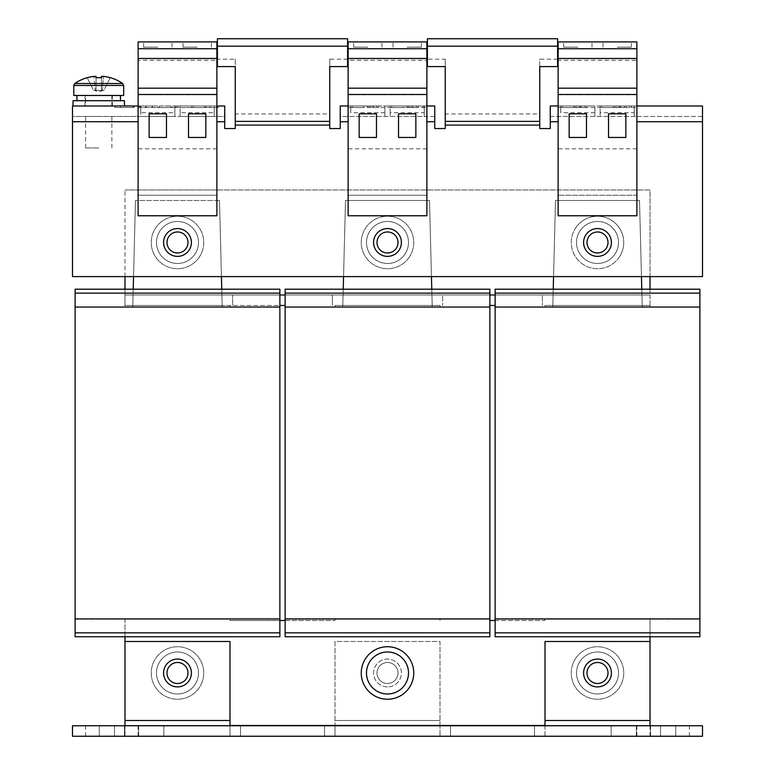 <?xml version="1.0" encoding="UTF-8"?>
<svg xmlns="http://www.w3.org/2000/svg" width="775" height="775" viewBox="0 0 775 775"><rect width="100%" height="100%" fill="white"/><g stroke="black" fill="none" stroke-linecap="round" stroke-linejoin="round"><path stroke-width="0.58" stroke-dasharray="3.88 2.91" d="M138.638 725.749L138.638 736.25L163.845 736.25L138.638 736.25L163.845 736.25L138.638 736.25L138.638 725.749L163.845 725.749L138.638 725.749L163.845 725.749L138.638 725.749L138.638 736.25L138.638 725.749M650.535 725.749L650.535 736.25L675.732 736.25L636.885 736.25L689.382 736.25L650.535 736.25L650.535 725.749L675.732 725.749L636.885 725.749L689.382 725.749L650.535 725.749L650.535 736.25L650.535 725.749M99.268 725.749L99.268 736.25L85.618 736.25L138.115 736.25L99.268 736.25L124.465 736.25L99.268 736.25L99.268 725.749L85.618 725.749L138.115 725.749L99.268 725.749L124.465 725.749L99.268 725.749L99.268 736.25L99.268 725.749M611.155 725.749L611.155 736.25L636.362 736.25L611.155 736.25L636.362 736.25L611.155 736.25L611.155 725.749L636.362 725.749L611.155 725.749L636.362 725.749L611.155 725.749L611.155 736.25L611.155 725.749M367.815 41.918L353.632 41.918L367.815 41.918M367.815 47.168L353.632 47.168L367.815 47.168M407.185 41.918L421.368 41.918L407.185 41.918M407.185 47.168L421.368 47.168L407.185 47.168M577.821 41.918L563.648 41.918L577.821 41.918M577.821 47.168L563.648 47.168L577.821 47.168M617.191 41.918L631.373 41.918L617.191 41.918M617.191 47.168L631.373 47.168L617.191 47.168M157.809 41.918L143.627 41.918L157.809 41.918M157.809 47.168L143.627 47.168L157.809 47.168M197.179 41.918L183.007 41.918L197.179 41.918M197.179 47.168L183.007 47.168L197.179 47.168M581.153 229.303A21.003 21.003 0 0 0 584.34 258.831A21.003 21.003 0 0 0 613.868 255.643A21.003 21.003 0 0 0 610.681 226.116A21.003 21.003 0 0 0 581.153 229.303A21.003 21.003 0 0 0 584.34 258.831A21.003 21.003 0 0 0 613.868 255.643A21.003 21.003 0 0 0 610.681 226.116A21.003 21.003 0 0 0 581.153 229.303M576.212 227.114A26.253 26.253 0 0 0 582.151 263.762A26.253 26.253 0 0 0 618.799 257.823A26.253 26.253 0 0 1 582.151 263.762A26.253 26.253 0 0 1 576.212 227.114A26.253 26.253 0 0 1 612.86 221.185A26.253 26.253 0 0 1 618.799 257.823A26.253 26.253 0 0 0 612.86 221.185A26.253 26.253 0 0 0 576.212 227.114M605.682 679.568A10.501 10.501 0 0 0 604.093 664.805A10.501 10.501 0 0 0 589.329 666.403A10.501 10.501 0 0 0 590.918 681.167A10.501 10.501 0 0 0 605.682 679.568A10.501 10.501 0 0 0 604.093 664.805A10.501 10.501 0 0 0 589.329 666.403A10.501 10.501 0 0 0 590.918 681.167A10.501 10.501 0 0 0 605.682 679.568A10.501 10.501 0 0 0 604.093 664.805A10.501 10.501 0 0 0 589.329 666.403A10.501 10.501 0 0 0 590.918 681.167A10.501 10.501 0 0 0 605.682 679.568M185.671 666.403A10.501 10.501 0 0 0 170.907 664.805A10.501 10.501 0 0 0 169.318 679.568A10.501 10.501 0 0 0 184.082 681.167A10.501 10.501 0 0 0 185.671 666.403A10.501 10.501 0 0 0 170.907 664.805A10.501 10.501 0 0 0 169.318 679.568A10.501 10.501 0 0 0 184.082 681.167A10.501 10.501 0 0 0 185.671 666.403A10.501 10.501 0 0 0 170.907 664.805A10.501 10.501 0 0 0 169.318 679.568A10.501 10.501 0 0 0 184.082 681.167A10.501 10.501 0 0 0 185.671 666.403M377.425 670.036A10.501 10.501 0 0 1 390.455 662.906A10.501 10.501 0 0 1 397.575 675.936A10.501 10.501 0 0 0 390.455 662.906A10.501 10.501 0 0 0 377.425 670.036A10.501 10.501 0 0 1 390.455 662.906A10.501 10.501 0 0 1 397.575 675.936A10.501 10.501 0 0 1 384.545 683.066A10.501 10.501 0 0 1 377.425 670.036A10.501 10.501 0 0 1 390.455 662.906A10.501 10.501 0 0 1 397.575 675.936A10.501 10.501 0 0 1 384.545 683.066A10.501 10.501 0 0 1 377.425 670.036A10.501 10.501 0 0 0 384.545 683.066A10.501 10.501 0 0 0 397.575 675.936A10.501 10.501 0 0 1 384.545 683.066A10.501 10.501 0 0 1 377.425 670.036M191.406 242.468A13.911 13.911 0 0 0 177.494 228.557A13.911 13.911 0 0 0 163.583 242.468A13.911 13.911 0 0 0 177.494 256.38A13.911 13.911 0 0 0 191.406 242.468M401.411 242.468A13.911 13.911 0 0 0 387.5 228.557A13.911 13.911 0 0 0 373.589 242.468A13.911 13.911 0 0 0 387.5 256.38A13.911 13.911 0 0 0 401.411 242.468M611.417 242.468A13.911 13.911 0 0 0 597.506 228.557A13.911 13.911 0 0 0 583.594 242.468A13.911 13.911 0 0 0 597.506 256.38A13.911 13.911 0 0 0 611.417 242.468M133.658 107.541L114.884 107.541L133.658 107.541M650.012 276.597L650.012 189.972L216.874 189.972L216.874 195.222L216.874 116.463L224.74 116.463L224.74 105.972L224.74 121.714L216.874 121.714L216.874 195.222L138.115 195.222L138.115 116.463L140.74 116.463L140.74 105.972L138.115 105.972L152.423 105.972L73.015 105.972M413.046 679.016A26.253 26.253 0 0 0 393.526 647.435A26.253 26.253 0 0 0 361.954 666.955A26.253 26.253 0 0 0 381.474 698.537A26.253 26.253 0 0 0 413.046 679.016M367.34 667.081A21.003 21.003 0 0 1 393.4 652.831A21.003 21.003 0 0 1 407.66 678.881A21.003 21.003 0 0 1 381.6 693.141A21.003 21.003 0 0 1 367.34 667.081M371.138 229.303A21.003 21.003 0 0 0 374.325 258.831A21.003 21.003 0 0 0 403.862 255.643A21.003 21.003 0 0 0 400.675 226.116A21.003 21.003 0 0 0 371.138 229.303A21.003 21.003 0 0 0 374.325 258.831A21.003 21.003 0 0 0 403.862 255.643A21.003 21.003 0 0 0 400.675 226.116A21.003 21.003 0 0 0 371.138 229.303M408.793 257.823A26.253 26.253 0 0 1 372.145 263.762A26.253 26.253 0 0 1 366.207 227.114A26.253 26.253 0 0 1 402.855 221.185A26.253 26.253 0 0 1 408.793 257.823A26.253 26.253 0 0 1 372.145 263.762A26.253 26.253 0 0 1 366.207 227.114A26.253 26.253 0 0 1 402.855 221.185A26.253 26.253 0 0 1 408.793 257.823M193.847 659.816A21.003 21.003 0 0 0 164.319 656.628A21.003 21.003 0 0 0 161.132 686.156A21.003 21.003 0 0 0 190.66 689.343A21.003 21.003 0 0 0 193.847 659.816A21.003 21.003 0 0 0 164.319 656.628A21.003 21.003 0 0 0 161.132 686.156A21.003 21.003 0 0 0 190.66 689.343A21.003 21.003 0 0 0 193.847 659.816M156.201 688.345A26.253 26.253 0 0 1 162.14 651.697A26.253 26.253 0 0 1 198.787 657.626A26.253 26.253 0 0 1 192.849 694.274A26.253 26.253 0 0 1 156.201 688.345A26.253 26.253 0 0 1 162.14 651.697A26.253 26.253 0 0 1 198.787 657.626A26.253 26.253 0 0 1 192.849 694.274A26.253 26.253 0 0 1 156.201 688.345M613.868 686.156A21.003 21.003 0 0 0 610.681 656.628A21.003 21.003 0 0 0 581.153 659.816A21.003 21.003 0 0 0 584.34 689.343A21.003 21.003 0 0 0 613.868 686.156A21.003 21.003 0 0 0 610.681 656.628A21.003 21.003 0 0 0 581.153 659.816A21.003 21.003 0 0 0 584.34 689.343A21.003 21.003 0 0 0 613.868 686.156M576.212 657.626A26.253 26.253 0 0 1 612.86 651.697A26.253 26.253 0 0 1 618.799 688.345A26.253 26.253 0 0 1 582.151 694.274A26.253 26.253 0 0 1 576.212 657.626A26.253 26.253 0 0 1 612.86 651.697A26.253 26.253 0 0 1 618.799 688.345A26.253 26.253 0 0 1 582.151 694.274A26.253 26.253 0 0 1 576.212 657.626M161.132 229.303A21.003 21.003 0 0 0 164.319 258.831A21.003 21.003 0 0 0 193.847 255.643A21.003 21.003 0 0 0 190.66 226.116A21.003 21.003 0 0 0 161.132 229.303A21.003 21.003 0 0 0 164.319 258.831A21.003 21.003 0 0 0 193.847 255.643A21.003 21.003 0 0 0 190.66 226.116A21.003 21.003 0 0 0 161.132 229.303M198.787 257.823A26.253 26.253 0 0 1 162.14 263.762A26.253 26.253 0 0 1 156.201 227.114A26.253 26.253 0 0 1 192.849 221.185A26.253 26.253 0 0 1 198.787 257.823A26.253 26.253 0 0 1 162.14 263.762A26.253 26.253 0 0 1 156.201 227.114A26.253 26.253 0 0 1 192.849 221.185A26.253 26.253 0 0 1 198.787 257.823M589.329 235.891A10.501 10.501 0 0 0 590.918 250.654A10.501 10.501 0 0 0 605.682 249.056A10.501 10.501 0 0 0 604.093 234.292A10.501 10.501 0 0 0 589.329 235.891M379.324 235.891A10.501 10.501 0 0 0 380.912 250.654A10.501 10.501 0 0 0 395.676 249.056A10.501 10.501 0 0 0 394.088 234.292A10.501 10.501 0 0 0 379.324 235.891M169.318 235.891A10.501 10.501 0 0 0 170.907 250.654A10.501 10.501 0 0 0 185.671 249.056A10.501 10.501 0 0 0 184.082 234.292A10.501 10.501 0 0 0 169.318 235.891M111.862 105.972L111.862 95.47L111.697 96.517L112.152 95.606L85.085 95.606L112.394 95.606L111.852 96.517L111.862 95.47L120.532 95.47L73.799 95.47M112.394 95.606L112.133 100.721L120.532 100.721L76.948 100.721L124.465 100.721M73.015 100.721L120.367 100.721L120.493 98.096M110.234 77.733L103.908 90.423L102.3 90.423L103.472 76.396L102.3 90.423L103.908 90.423L110.234 77.733A41.918 41.918 0 0 0 103.472 76.396L101.448 76.396L101.448 90.423L95.18 90.423L96.032 90.423L96.032 76.396L94.008 76.396A41.918 41.918 0 0 0 87.246 77.733L93.572 90.423L95.18 90.423L94.269 90.423L95.18 90.423L94.008 76.396L95.18 90.423L93.572 90.423L87.246 77.733M122.663 83.516L74.817 83.516M123.68 95.47L111.6 95.47M96.032 77.733L96.032 90.423L96.032 76.396L96.032 90.423L101.448 90.423L98.745 90.423L101.448 90.423L101.448 76.396L101.448 90.423L103.211 90.423L101.448 90.423L101.448 77.733M98.745 147.967L85.618 147.967L98.745 147.967M98.745 116.463L85.618 116.463L98.745 116.463M387.5 686.902A13.911 13.911 0 0 1 373.589 672.981A13.911 13.911 0 0 1 387.5 659.07A13.911 13.911 0 0 1 401.411 672.981A13.911 13.911 0 0 1 387.5 686.902A13.911 13.911 0 0 1 373.589 672.981A13.911 13.911 0 0 1 387.5 659.07A13.911 13.911 0 0 1 401.411 672.981A13.911 13.911 0 0 1 387.5 686.902M177.494 659.07A13.911 13.911 0 0 0 163.583 672.981A13.911 13.911 0 0 0 177.494 686.902A13.911 13.911 0 0 0 191.406 672.981A13.911 13.911 0 0 0 177.494 659.07M597.506 659.07A13.911 13.911 0 0 0 583.594 672.981A13.911 13.911 0 0 0 597.506 686.902A13.911 13.911 0 0 0 611.417 672.981A13.911 13.911 0 0 0 597.506 659.07M702.508 725.749L72.492 725.749L72.492 736.25L702.508 736.25L702.508 725.749M545.009 725.749L660.513 725.749L534.508 725.749L545.009 725.749L545.009 736.25L660.513 736.25L534.508 736.25L545.009 736.25L545.009 725.749M124.988 725.749L240.492 725.749L114.487 725.749L124.988 725.749L124.988 736.25L124.988 725.749M334.994 736.25L334.994 725.749L334.994 736.25L334.994 725.749L440.006 725.749L440.006 641.487L334.994 641.487L334.994 725.749L324.502 725.749L450.498 725.749L440.006 725.749L440.006 736.25L440.006 725.749L440.006 736.25L324.502 736.25L440.006 736.25M229.991 736.25L229.991 725.749L229.991 736.25L240.492 736.25L114.487 736.25L229.991 736.25L229.991 641.487L124.988 641.487L124.988 725.487L650.012 725.487L650.012 619.167L545.009 619.167L650.012 619.167L650.012 636.759M650.012 736.25L650.012 641.487L545.009 641.487L545.009 720.498L650.012 720.498M114.487 736.25L114.487 725.749L114.487 736.25M240.492 736.25L240.492 725.749L240.492 736.25M450.498 736.25L450.498 725.749L450.498 736.25M324.502 736.25L324.502 725.749L324.502 736.25M660.513 736.25L660.513 725.749L660.513 736.25M534.508 736.25L534.508 725.749L534.508 736.25M545.009 736.25L545.009 720.498M124.988 736.25L124.988 641.487M440.006 725.487L440.006 641.487L334.994 641.487L334.994 725.487M124.465 105.972L134.046 105.972L124.465 105.972M112.133 100.721L120.367 100.721M112.394 105.972L112.152 95.606M434.756 105.972L340.244 105.972L340.244 116.463L426.88 116.463L426.88 195.222L426.88 116.463L434.756 116.463L434.756 105.972L434.756 121.714L426.88 121.714L426.88 195.222L348.12 195.222L426.88 195.222L348.12 195.222L348.12 41.918L426.88 41.918L426.88 60.295L348.12 60.295M702.508 105.972L550.26 105.972L550.26 116.463L636.885 116.463L636.885 195.222L636.885 116.463L702.508 116.463L702.508 105.972L702.508 121.714L636.885 121.714L636.885 195.222L558.126 195.222L636.885 195.222L558.126 195.222L558.126 41.918L636.885 41.918L636.885 60.295L558.126 60.295M641.787 289.201L642.243 307.045L650.012 307.045L642.243 307.045L639.511 200.473L642.204 305.476L552.817 305.476L553.079 294.975L641.933 294.975L642.204 305.476L552.817 305.476L553.079 294.975L650.012 294.975L650.012 189.972L124.988 189.972L216.874 189.972L216.874 116.463L214.249 116.463L214.249 112.704L180.12 112.704L180.12 116.463L174.869 116.463L174.869 112.704L140.74 112.704L140.74 107.541L138.115 107.541L138.115 215.77L216.874 215.77L216.874 195.222L138.115 195.222L138.115 116.463L72.492 116.463L72.492 105.972L72.492 116.463L224.74 116.463M174.869 107.541L140.74 107.541L140.74 105.972L174.869 105.972L174.869 107.541L174.869 105.972L214.249 105.972L214.249 107.541L174.869 107.541L174.869 112.704M214.249 112.704L214.249 105.972L218.657 105.972L218.657 107.541L218.133 107.541L218.133 105.972M180.12 112.704L180.12 107.541M216.874 121.714L216.874 107.541L138.115 107.541L138.115 41.918L216.874 41.918L216.874 60.295L138.115 60.295M216.874 60.295L216.874 107.541L214.249 107.541M600.131 112.704L600.131 105.972L634.26 105.972L634.26 116.463L634.26 112.704L600.131 112.704L600.131 116.463L600.131 105.972L613.257 105.972L594.88 105.972L594.88 116.463L594.88 112.704L560.751 112.704L560.751 107.541L558.126 107.541L636.885 107.541L560.751 107.541L560.751 105.972L573.878 105.972L558.126 105.972M594.88 112.704L594.88 107.541M634.26 112.704L634.26 107.541M390.125 112.704L390.125 105.972L424.254 105.972L424.254 116.463L424.254 112.704L390.125 112.704L390.125 116.463L390.125 105.972L403.252 105.972L384.875 105.972L384.875 116.463L384.875 112.704L350.746 112.704L350.746 107.541L348.12 107.541L426.88 107.541L350.746 107.541L350.746 105.972L363.872 105.972L348.12 105.972M384.875 112.704L384.875 107.541M424.254 112.704L424.254 107.541M431.772 289.201L432.237 307.045L440.006 307.045L432.237 307.045L432.198 305.476L342.802 305.476L343.073 294.975L431.927 294.975L432.198 305.476L342.802 305.476L343.073 294.975L431.927 294.975L432.237 307.045L334.994 307.045L342.763 307.045L345.495 200.473L429.505 200.473L432.237 307.045L342.763 307.045L343.228 289.201M221.766 289.201L222.231 307.045L229.991 307.045L222.231 307.045L222.183 305.476L132.796 305.476L133.068 294.975L221.921 294.975L222.183 305.476L132.796 305.476L133.068 294.975L221.921 294.975L222.231 307.045L124.988 307.045L132.757 307.045L135.489 200.473L219.49 200.473L222.231 307.045L132.757 307.045L132.796 305.476L124.988 305.476L279.872 305.476M545.009 305.476L650.012 305.476L545.009 305.476L545.009 307.045L552.769 307.045L545.009 307.045L545.009 305.476L552.817 305.476L545.009 305.476M495.128 305.476L489.877 305.476M334.994 305.476L440.006 305.476L334.994 305.476L334.994 307.045L334.994 305.476L342.802 305.476L334.994 305.476M285.123 305.476L124.988 305.476L124.988 307.045L124.988 294.975L133.068 294.975L135.489 200.473L133.542 276.597L702.508 276.597L702.508 121.714M285.123 632.826L489.877 632.826L489.877 636.759L285.123 636.759L489.877 636.759L489.877 619.167L285.123 619.167L285.123 636.759L285.123 619.167L489.877 619.167L489.877 636.759L285.123 636.759L285.123 289.201L285.123 307.045L285.123 289.201L489.877 289.201L285.123 289.201L489.877 289.201L489.877 307.045L285.123 307.045L489.877 307.045L285.123 307.045L489.877 307.045L489.877 293.134L285.123 293.134M334.994 619.167L440.006 619.167L440.006 620.484L440.006 619.167L440.006 620.484L440.006 619.167L334.994 619.167L334.994 620.484L334.994 619.167M699.883 632.826L699.883 307.045L495.128 307.045L495.128 289.201L495.128 307.045L495.128 289.201L699.883 289.201L495.128 289.201L699.883 289.201L699.883 307.045L495.128 307.045L495.128 618.905L699.883 618.905L495.128 618.905L495.128 636.759L495.128 619.167L495.128 636.759L699.883 636.759L699.883 619.167L495.128 619.167L699.883 619.167L699.883 636.759L495.128 636.759L699.883 636.759L699.883 632.826L495.128 632.826M553.234 289.201L552.769 307.045L642.243 307.045L552.769 307.045L555.51 200.473L639.511 200.473L641.458 276.597M279.872 632.826L279.872 307.045L75.117 307.045L75.117 289.201L75.117 307.045L75.117 289.201L279.872 289.201L75.117 289.201L279.872 289.201L279.872 307.045L75.117 307.045L75.117 618.905L279.872 618.905L75.117 618.905L75.117 636.759L75.117 619.167L75.117 636.759L279.872 636.759L279.872 619.167L75.117 619.167L279.872 619.167L279.872 636.759L75.117 636.759L279.872 636.759L279.872 632.826L75.117 632.826M285.123 620.484L229.991 620.484L229.991 619.167L229.991 620.484L229.991 619.167L124.988 619.167L229.991 619.167L229.991 620.484L334.994 620.484L279.872 620.484M489.877 632.826L489.877 618.905L285.123 618.905M489.877 618.905L489.877 293.134M489.877 307.045L285.123 307.045M124.988 636.759L124.988 725.487L229.991 725.487M495.128 620.484L545.009 620.484L545.009 619.167L545.009 620.484L545.009 619.167L545.009 620.484L489.877 620.484M545.009 725.487L650.012 725.487L650.012 641.487M431.452 276.597L429.505 200.473L431.927 294.975L442.632 294.975L332.368 294.975L343.073 294.975L345.495 200.473L343.548 276.597M342.763 307.045L342.802 305.476L342.763 307.045M221.447 276.597L219.49 200.473L221.921 294.975L343.073 294.975L345.495 200.473L429.505 200.473L431.927 294.975L553.079 294.975L555.51 200.473L553.553 276.597M699.883 618.905L495.128 618.905M699.883 293.134L699.883 307.045L495.128 307.045L699.883 307.045L699.883 293.134L495.128 293.134M699.883 307.045L495.128 307.045M650.012 725.487L650.012 619.167L650.012 725.487L124.988 725.487L650.012 725.487M642.243 307.045L642.204 305.476L642.243 307.045M552.769 307.045L552.817 305.476L552.769 307.045M495.128 294.975L553.079 294.975L555.51 200.473L639.511 200.473L641.933 294.975L650.012 294.975L542.384 294.975L650.012 294.975L650.012 289.201M279.872 618.905L75.117 618.905M279.872 293.134L279.872 307.045L75.117 307.045L279.872 307.045L279.872 293.134L75.117 293.134M279.872 307.045L75.117 307.045M124.988 619.167L124.988 725.487L124.988 619.167M124.988 289.201L124.988 294.975L232.616 294.975L124.988 294.975L124.988 305.476L132.796 305.476L132.757 307.045L133.213 289.201M124.988 276.597L124.988 189.972L124.988 294.975L133.068 294.975L135.489 200.473L219.49 200.473L221.921 294.975L232.616 294.975L232.616 305.476L232.616 294.975L232.616 305.476L232.616 294.975L279.872 294.975M285.123 294.975L489.877 294.975M332.368 294.975L232.616 294.975L332.368 294.975L332.368 305.476L332.368 294.975M542.384 294.975L442.632 294.975L442.632 305.476L442.632 294.975L442.632 305.476L442.632 294.975L542.384 294.975L542.384 305.476L542.384 294.975M639.511 200.473L555.51 200.473L639.511 200.473M429.505 200.473L345.495 200.473L429.505 200.473M219.49 200.473L135.489 200.473L219.49 200.473M426.88 148.839L348.12 148.839M426.88 121.714L426.88 60.295M426.88 215.77L426.88 195.222L348.12 195.222L348.12 215.77L426.88 215.77M350.746 107.541L363.872 107.541L350.746 107.541L350.746 105.972L350.746 112.704M426.88 94.705L348.12 94.705M426.88 48.738L348.12 48.738M426.88 58.474L348.12 58.474M636.885 148.839L558.126 148.839M636.885 121.714L636.885 60.295M636.885 215.77L636.885 195.222L558.126 195.222L558.126 215.77L636.885 215.77M560.751 107.541L573.878 107.541L560.751 107.541L560.751 105.972L560.751 112.704M636.885 94.705L558.126 94.705M636.885 48.738L558.126 48.738M636.885 58.474L558.126 58.474M216.874 148.839L138.115 148.839M216.874 195.222L138.115 195.222L216.874 195.222M174.869 105.972L174.869 116.463L140.74 116.463L140.74 112.704M216.874 94.705L138.115 94.705M216.874 48.738L138.115 48.738M216.874 58.474L138.115 58.474M650.012 294.975L650.012 305.476L642.204 305.476L650.012 305.476L650.012 294.975M229.991 307.045L229.991 305.476L222.183 305.476L229.991 305.476L229.991 307.045M650.012 307.045L650.012 305.476L650.012 307.045M440.006 307.045L440.006 305.476L432.198 305.476L440.006 305.476L440.006 307.045M145.468 107.541L146.252 107.541L146.252 105.972L145.468 105.972L146.252 105.972L146.252 107.541L145.468 107.541L145.468 105.972L145.468 107.541M139.171 107.541L139.955 107.541L139.955 105.972L139.171 105.972L139.955 105.972L139.955 107.541L139.171 107.541L139.171 105.972L139.171 107.541M120.532 107.541L134.046 107.541L120.532 107.541L120.532 105.972L120.532 107.541M133.261 107.541L133.261 105.972L133.261 107.541M134.046 107.541L134.046 105.972L134.046 107.541M557.603 38.75L557.603 59.171L539.758 59.171L539.758 66.592M557.603 59.171L557.603 66.592M445.247 66.592L445.247 59.171L427.403 59.171L427.403 38.75M427.403 59.171L427.403 66.592M347.597 38.75L347.597 59.171L329.753 59.171L329.753 66.592M347.597 59.171L347.597 66.592M224.74 121.714L224.74 128.543L235.242 128.543L235.242 59.171L217.397 59.171L217.397 38.75M217.397 59.171L217.397 66.592M235.242 59.171L235.242 66.592M445.247 59.171L445.247 113.954L539.758 113.954L539.758 59.171M434.756 121.714L434.756 128.543L445.247 128.543L445.247 113.954L445.247 121.375M539.758 121.375L539.758 113.954L539.758 128.543L550.26 128.543L550.26 105.972M378.016 105.972L367.389 105.972L378.781 105.972L370.324 105.972L378.016 105.972L378.016 107.541L367.185 107.541L367.185 105.972L373.531 105.972L367.185 105.972L367.185 107.541L368.823 107.541L368.823 105.972L368.823 107.541L377.144 107.541L376.621 107.541L376.621 105.972M417.396 105.972L406.768 105.972L418.161 105.972L409.704 105.972L417.396 105.972L417.396 107.541L406.565 107.541L406.565 105.972L412.91 105.972L406.565 105.972L406.565 107.541L408.202 107.541L408.202 105.972L408.202 107.541L416.524 107.541L415.991 107.541L415.991 105.972M424.468 105.972L422.259 105.972L424.468 105.972L424.468 107.541L423.944 107.541L423.944 105.972M426.88 105.972L424.254 105.972M350.746 105.972L384.875 105.972M434.756 116.463L340.244 116.463L340.244 105.972M348.12 121.714L340.244 121.714L340.244 116.463M631.848 105.972L629.639 105.972L631.848 105.972L631.848 107.541L631.325 107.541L631.325 105.972M623.633 107.541L618.837 107.541L620.814 107.541L620.814 105.972L624.427 105.972L618.837 105.972L626.064 105.972L614.468 105.972L620.814 105.972L620.814 107.541L624.427 107.541L624.427 105.972L624.427 107.541L616.106 107.541L616.106 105.972L614.468 105.972L619.719 105.972L616.106 105.972L616.106 107.541L614.468 107.541L614.468 105.972L614.468 107.541L626.064 107.541L626.064 105.972L623.633 105.972L626.064 105.972L626.064 107.541L623.633 107.541L623.633 105.972M584.253 107.541L579.458 107.541L581.444 107.541L581.444 105.972L585.057 105.972L579.458 105.972L586.694 105.972L575.098 105.972L581.444 105.972L581.444 107.541L585.057 107.541L585.057 105.972L585.057 107.541L576.736 107.541L576.736 105.972L575.098 105.972L580.349 105.972L576.736 105.972L576.736 107.541L575.098 107.541L575.098 105.972L575.098 107.541L586.694 107.541L586.694 105.972L584.253 105.972L586.694 105.972L586.694 107.541L584.253 107.541L584.253 105.972M636.885 105.972L634.26 105.972M560.751 105.972L594.88 105.972M702.508 116.463L550.26 116.463M211.527 105.972L205.821 105.972L211.527 105.972L211.527 107.541L205.821 107.541L205.821 105.972L205.821 107.541L209.909 107.541L209.909 105.972L209.909 107.541L211.527 107.541L211.527 105.972M193.256 105.972L204.794 105.972L193.256 105.972L193.256 107.541L191.667 107.541L191.667 105.972L191.667 107.541L204.794 107.541L204.794 105.972L204.794 107.541L193.256 107.541L193.256 105.972M177.582 105.972L172.031 105.972L177.582 105.972L177.582 107.541L172.031 107.541L172.031 105.972L172.031 107.541L176.012 107.541L176.012 105.972L176.012 107.541L177.582 107.541L177.582 105.972M159.398 105.972L170.926 105.972L159.398 105.972L159.398 107.541L157.809 107.541L157.809 105.972L157.809 107.541L170.926 107.541L170.926 105.972L170.926 107.541L159.398 107.541L159.398 105.972M224.74 105.972L72.492 105.972M214.249 105.972L214.249 116.463L180.12 116.463L180.12 105.972M140.74 105.972L140.74 107.541M138.115 121.714L72.492 121.714L72.492 116.463M329.753 59.171L329.753 128.543L340.244 128.543L340.244 121.714M235.242 121.375L235.242 113.954L329.753 113.954L329.753 121.375M72.492 121.714L72.492 276.597L133.542 276.597M390.125 105.972L390.125 107.541L390.125 105.972L390.125 107.541L403.252 107.541L403.252 105.972L403.252 107.541L390.125 107.541M600.131 105.972L600.131 107.541L600.131 105.972L600.131 107.541L613.257 107.541L613.257 105.972L613.257 107.541L600.131 107.541M218.133 107.541L218.657 107.541M217.978 107.541L217.978 105.972M216.448 107.541L216.448 105.972M562.35 107.541L562.35 105.972L562.35 107.541M573.878 107.541L573.878 105.972L573.878 107.541M579.458 107.541L579.458 105.972L579.458 107.541M586.694 107.541L586.694 105.972L586.694 107.541M581.444 107.541L575.098 107.541L575.098 105.972L575.098 107.541L576.736 107.541L576.736 105.972L576.736 107.541L585.057 107.541L585.057 105.972L585.057 107.541L581.444 107.541L581.444 105.972L581.444 107.541M601.72 107.541L601.72 105.972L601.72 107.541M618.837 107.541L618.837 105.972L618.837 107.541M626.064 107.541L626.064 105.972L626.064 107.541M620.814 107.541L614.468 107.541L614.468 105.972L614.468 107.541L616.106 107.541L616.106 105.972L616.106 107.541L624.427 107.541L624.427 105.972L624.427 107.541L620.814 107.541L620.814 105.972L620.814 107.541M631.325 107.541L631.848 107.541M631.17 107.541L631.17 105.972M629.639 107.541L629.639 105.972M423.944 107.541L424.468 107.541M423.789 107.541L423.789 105.972M422.259 107.541L422.259 105.972M415.991 107.541L417.396 107.541M409.704 107.541L409.704 105.972M406.768 107.541L406.768 105.972M418.161 107.541L418.161 105.972M391.714 107.541L391.714 105.972L391.714 107.541M376.621 107.541L378.016 107.541M370.324 107.541L370.324 105.972M367.389 107.541L367.389 105.972M378.781 107.541L378.781 105.972M352.334 107.541L352.334 105.972L352.334 107.541M363.872 107.541L363.872 105.972L363.872 107.541M166.47 137.466L166.47 113.838L149.139 113.838L149.139 137.466L166.47 137.466M205.84 137.466L205.84 113.838L188.519 113.838L188.519 137.466L205.84 137.466M625.861 137.466L625.861 113.838L608.53 113.838L608.53 137.466L625.861 137.466M586.481 137.466L586.481 113.838L569.16 113.838L569.16 137.466L586.481 137.466M415.855 137.466L415.855 113.838L398.524 113.838L398.524 137.466L415.855 137.466M376.476 137.466L376.476 113.838L359.145 113.838L359.145 137.466L376.476 137.466M636.362 736.25L636.362 725.749L636.362 736.25M124.465 736.25L124.465 725.749L124.465 736.25M163.845 736.25L163.845 725.749L163.845 736.25M675.732 736.25L675.732 725.749L675.732 736.25M123.68 85.463L73.799 85.463M124.988 720.498L229.991 720.498M334.994 720.498L440.006 720.498L334.994 720.498M445.247 125.095L539.758 125.095M558.126 121.714L550.26 121.714M235.242 125.095L329.753 125.095M580.349 107.541L580.349 105.972L580.349 107.541M619.719 107.541L619.719 105.972L619.719 107.541M412.91 107.541L412.91 105.972L412.91 107.541M411.816 107.541L411.816 105.972L411.816 107.541M373.531 107.541L373.531 105.972L373.531 107.541M372.436 107.541L372.436 105.972L372.436 107.541M353.632 47.168L353.632 41.918M393.012 47.168L393.012 41.918M563.648 47.168L563.648 41.918M603.018 47.168L603.018 41.918M143.627 47.168L143.627 41.918M183.007 47.168L183.007 41.918M152.026 107.541L152.026 105.972M114.884 107.541L114.884 105.972M85.085 105.972L85.085 95.606L85.618 96.517L85.618 105.972M103.211 90.423L98.745 91.876L94.269 90.423M111.862 147.967L111.862 116.463M85.618 147.967L85.618 116.463M152.423 107.541L152.423 105.972M115.281 107.541L115.281 105.972M416.524 107.541L416.524 105.972M377.144 107.541L377.144 105.972M211.352 47.168L211.352 41.918M171.982 47.168L171.982 41.918M631.373 47.168L631.373 41.918M591.993 47.168L591.993 41.918M421.368 47.168L421.368 41.918M381.988 47.168L381.988 41.918M689.382 736.25L689.382 725.749M636.885 736.25L636.885 725.749M138.115 736.25L138.115 725.749M85.618 736.25L85.618 725.749"/><path stroke-width="1.16" d="M605.682 679.568A10.501 10.501 0 0 0 604.093 664.805A10.501 10.501 0 0 0 589.329 666.403A10.501 10.501 0 0 0 590.918 681.167A10.501 10.501 0 0 0 605.682 679.568M185.671 666.403A10.501 10.501 0 0 0 170.907 664.805A10.501 10.501 0 0 0 169.318 679.568A10.501 10.501 0 0 0 184.082 681.167A10.501 10.501 0 0 0 185.671 666.403M191.406 242.468A13.911 13.911 0 0 0 177.494 228.557A13.911 13.911 0 0 0 163.583 242.468A13.911 13.911 0 0 0 177.494 256.38A13.911 13.911 0 0 0 191.406 242.468M401.411 242.468A13.911 13.911 0 0 0 387.5 228.557A13.911 13.911 0 0 0 373.589 242.468A13.911 13.911 0 0 0 387.5 256.38A13.911 13.911 0 0 0 401.411 242.468M611.417 242.468A13.911 13.911 0 0 0 597.506 228.557A13.911 13.911 0 0 0 583.594 242.468A13.911 13.911 0 0 0 597.506 256.38A13.911 13.911 0 0 0 611.417 242.468M124.465 105.972L124.465 100.721L73.015 100.721L73.015 105.972L138.115 105.972L72.492 105.972L72.492 276.597L702.508 276.597L702.508 121.714L636.885 121.714M413.046 679.016A26.253 26.253 0 0 0 393.526 647.435A26.253 26.253 0 0 0 361.954 666.955A26.253 26.253 0 0 0 381.474 698.537A26.253 26.253 0 0 0 413.046 679.016M367.34 667.081A21.003 21.003 0 0 1 393.4 652.831A21.003 21.003 0 0 1 407.66 678.881A21.003 21.003 0 0 1 381.6 693.141A21.003 21.003 0 0 1 367.34 667.081M589.329 235.891A10.501 10.501 0 0 0 590.918 250.654A10.501 10.501 0 0 0 605.682 249.056A10.501 10.501 0 0 0 604.093 234.292A10.501 10.501 0 0 0 589.329 235.891M379.324 235.891A10.501 10.501 0 0 0 380.912 250.654A10.501 10.501 0 0 0 395.676 249.056A10.501 10.501 0 0 0 394.088 234.292A10.501 10.501 0 0 0 379.324 235.891M169.318 235.891A10.501 10.501 0 0 0 170.907 250.654A10.501 10.501 0 0 0 185.671 249.056A10.501 10.501 0 0 0 184.082 234.292A10.501 10.501 0 0 0 169.318 235.891M120.532 95.47L120.493 98.096M73.799 85.463L123.68 85.463L123.68 95.47L73.799 95.47L73.799 85.463L74.817 83.516L122.663 83.516A42.005 42.005 0 0 0 110.273 77.655L110.273 77.655M74.817 83.516A42.005 42.005 0 0 1 87.207 77.655L87.246 77.733A41.918 41.918 0 0 1 94.008 76.396L96.032 76.396L96.032 77.733A41.288 36.948 180 0 1 101.448 77.733L101.448 76.396L103.472 76.396A41.918 41.918 0 0 1 110.234 77.733M177.494 659.07A13.911 13.911 0 0 0 163.583 672.981A13.911 13.911 0 0 0 177.494 686.902A13.911 13.911 0 0 0 191.406 672.981A13.911 13.911 0 0 0 177.494 659.07M597.506 659.07A13.911 13.911 0 0 0 583.594 672.981A13.911 13.911 0 0 0 597.506 686.902A13.911 13.911 0 0 0 611.417 672.981A13.911 13.911 0 0 0 597.506 659.07M72.492 725.749L702.508 725.749L702.508 736.25L72.492 736.25L72.492 725.749M545.009 725.749L545.009 641.487L650.012 641.487L650.012 725.749M124.988 725.749L124.988 641.487L229.991 641.487L229.991 725.749M101.448 77.733A41.288 36.948 180 0 0 96.032 77.733M120.532 100.721L120.367 95.47M489.877 305.476L495.128 305.476M279.872 305.476L285.123 305.476M489.877 293.134L285.123 293.134L285.123 289.201L489.877 289.201L489.877 307.045L285.123 307.045L285.123 636.759L489.877 636.759L489.877 632.826L285.123 632.826M489.877 307.045L489.877 618.905L285.123 618.905M489.877 618.905L489.877 632.826M285.123 293.134L285.123 307.045M279.872 620.484L285.123 620.484M124.988 636.759L124.988 641.487M229.991 725.487L545.009 725.487M650.012 641.487L650.012 636.759M489.877 620.484L495.128 620.484M431.452 276.597L431.772 289.201M343.228 289.201L343.548 276.597M699.883 293.134L495.128 293.134L495.128 289.201L699.883 289.201L699.883 307.045L495.128 307.045L495.128 636.759L699.883 636.759L699.883 632.826L495.128 632.826M699.883 307.045L699.883 618.905L495.128 618.905M699.883 618.905L699.883 632.826M495.128 293.134L495.128 307.045M641.458 276.597L641.787 289.201M553.234 289.201L553.553 276.597M279.872 293.134L75.117 293.134L75.117 289.201L279.872 289.201L279.872 307.045L75.117 307.045L75.117 636.759L279.872 636.759L279.872 632.826L75.117 632.826M279.872 307.045L279.872 618.905L75.117 618.905M279.872 618.905L279.872 632.826M75.117 293.134L75.117 307.045M221.447 276.597L221.766 289.201M133.213 289.201L133.542 276.597M650.012 289.201L650.012 276.597M124.988 276.597L124.988 289.201M426.88 41.918L426.88 215.77L348.12 215.77L348.12 41.918L426.88 41.918M426.88 48.738L348.12 48.738M426.88 58.474L348.12 58.474M426.88 88.185L348.12 88.185M426.88 94.492L348.12 94.492M376.476 113.838L359.145 113.838L359.145 137.466L376.476 137.466L376.476 113.838M415.855 113.838L398.524 113.838L398.524 137.466L415.855 137.466L415.855 113.838M636.885 41.918L636.885 215.77L558.126 215.77L558.126 41.918L636.885 41.918M636.885 48.738L558.126 48.738M636.885 58.474L558.126 58.474M636.885 88.185L558.126 88.185M636.885 94.492L558.126 94.492M586.481 113.838L569.16 113.838L569.16 137.466L586.481 137.466L586.481 113.838M625.861 113.838L608.53 113.838L608.53 137.466L625.861 137.466L625.861 113.838M216.874 41.918L216.874 215.77L138.115 215.77L138.115 41.918L216.874 41.918M216.874 48.738L138.115 48.738M216.874 58.474L138.115 58.474M216.874 88.185L138.115 88.185M216.874 94.492L138.115 94.492M205.84 113.838L188.519 113.838L188.519 137.466L205.84 137.466L205.84 113.838M166.47 113.838L149.139 113.838L149.139 137.466L166.47 137.466L166.47 113.838M489.877 294.975L495.128 294.975M279.872 294.975L285.123 294.975M426.88 105.972L434.756 105.972L434.756 128.543L445.247 128.543L445.247 66.592L427.403 66.592L427.403 38.75L557.603 38.75L557.603 66.592L539.758 66.592L539.758 128.543L550.26 128.543L550.26 105.972L558.126 105.972M218.657 105.972L224.74 105.972L224.74 128.543L235.242 128.543L235.242 66.592L217.397 66.592L217.397 38.75L347.597 38.75L347.597 66.592L329.753 66.592L329.753 128.543L340.244 128.543L340.244 105.972L348.12 105.972M557.603 46.171L427.403 46.171M702.508 121.714L702.508 105.972L636.885 105.972M217.397 46.171L347.597 46.171M545.009 720.498L650.012 720.498M124.988 720.498L229.991 720.498M539.758 121.375L445.247 121.375M445.247 125.095L539.758 125.095M348.12 121.714L340.244 121.714M558.126 121.714L550.26 121.714M138.115 121.714L72.492 121.714M329.753 121.375L235.242 121.375M235.242 125.095L329.753 125.095M434.756 121.714L426.88 121.714M224.74 121.714L216.874 121.714M76.948 100.721L76.948 95.47M123.68 85.463L122.663 83.516"/></g></svg>

